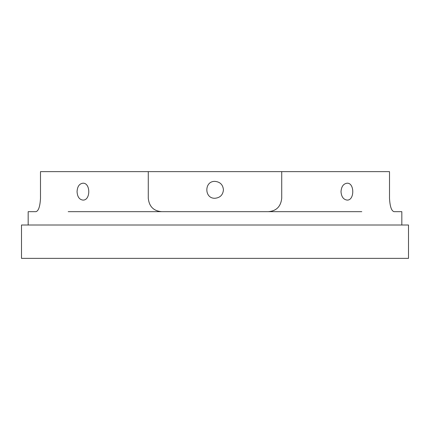 <?xml version="1.0" encoding="UTF-8"?>
<svg xmlns="http://www.w3.org/2000/svg" width="430" height="430" viewBox="0 0 430 430"><rect width="100%" height="100%" fill="white"/><g stroke="black" fill="none" stroke-linecap="round" stroke-linejoin="round"><path stroke-width="0.64" d="M77.061 191.646C77.373 186.523 79.314 183.712 82.893 183.207C90.735 182.691 90.735 200.6 82.893 200.084C79.314 199.579 77.373 196.768 77.061 191.646M21.5 258.371L408.5 258.371L408.5 225.008L21.5 225.008L21.5 258.371M68.209 211.662L161.621 211.662C153.639 210.996 149.189 206.55 148.275 198.321C149.221 206.583 153.671 211.028 161.621 211.662C153.639 210.996 149.189 206.55 148.275 198.321L148.275 171.629L281.725 171.629L281.725 198.321C280.812 206.55 276.361 210.996 268.379 211.662C276.329 211.028 280.779 206.583 281.725 198.321C280.812 206.55 276.361 210.996 268.379 211.662L361.791 211.662M223.439 189.823C222.933 194.946 220.122 197.757 215 198.262C204.116 198.778 204.116 180.869 215 181.385C220.122 181.89 222.933 184.701 223.439 189.823M281.725 171.629L389.505 171.629L389.505 198.321C389.972 206.55 391.483 210.996 394.041 211.662C391.483 210.996 389.972 206.55 389.505 198.321M40.495 198.321C40.028 206.55 38.517 210.996 35.959 211.662C38.517 210.996 40.028 206.55 40.495 198.321L40.495 171.629L148.275 171.629M341.006 191.646C341.404 186.523 343.441 183.712 347.107 183.207C354.659 182.691 354.659 200.6 347.107 200.084C343.441 199.579 341.404 196.768 341.006 191.646M401.83 225.008L401.83 211.662L394.041 211.662M35.959 211.662L28.17 211.662L28.17 225.008M268.379 211.662L161.621 211.662"/></g></svg>
